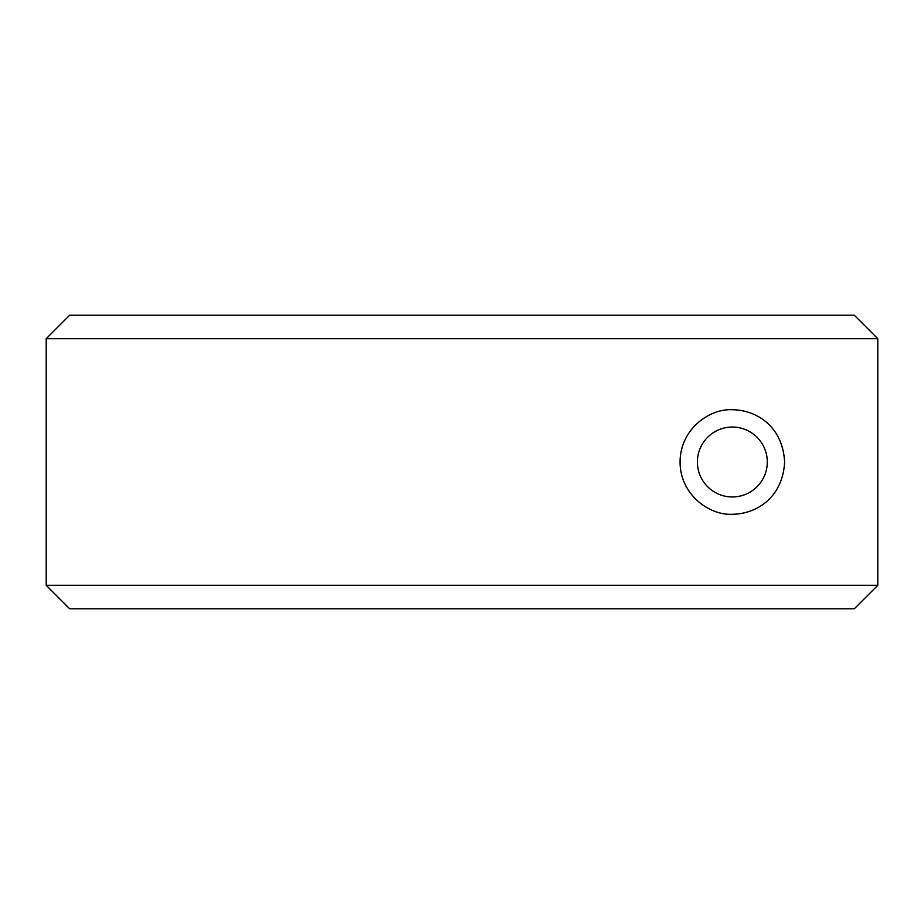<?xml version="1.0" encoding="UTF-8"?>
<svg xmlns="http://www.w3.org/2000/svg" width="924" height="924" viewBox="0 0 924 924"><rect width="100%" height="100%" fill="white"/><g stroke="black" fill="none" stroke-linecap="round" stroke-linejoin="round"><path stroke-width="1.39" d="M854.273 608.801L877.8 585.308L854.273 608.801L69.693 608.801L46.2 585.308L46.2 338.692L877.8 338.692L854.273 315.2L877.8 338.692L877.8 585.308L46.2 585.308M732.339 514.264C709.805 515.638 680.156 495.01 680.076 462.173C680.006 429.198 709.551 408.385 732.339 409.736C756.583 409.944 782.767 426.449 784.603 461.977C782.824 497.482 756.629 514.056 732.339 514.264M854.273 315.2L69.693 315.2L46.2 338.692M732.339 427.05A34.95 34.95 0 0 1 767.29 462A34.95 34.95 0 0 1 732.339 496.95A34.95 34.95 0 0 1 697.389 462A34.95 34.95 0 0 1 732.339 427.05"/></g></svg>
